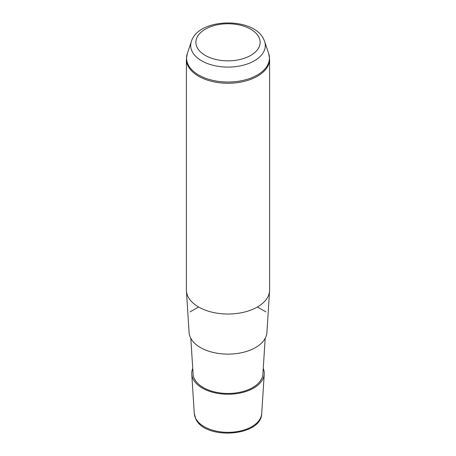 <?xml version="1.0" encoding="UTF-8"?>
<svg xmlns="http://www.w3.org/2000/svg" width="456" height="456" viewBox="0 0 456 456"><rect width="100%" height="100%" fill="white"/><g stroke="black" fill="none" stroke-linecap="round" stroke-linejoin="round"><path stroke-width="0.68" d="M263.26 368.397A36.263 20.936 180 0 1 264.241 374.068A36.263 20.936 180 0 1 232.492 394.07A36.263 20.936 180 0 1 193.201 379.187A36.263 20.936 180 0 1 191.759 374.068A36.263 20.936 180 0 1 192.74 368.397M265.192 338.301L262.895 374.04A34.918 20.161 180 0 1 232.326 393.3A34.918 20.161 180 0 1 194.49 378.97A34.918 20.161 180 0 1 193.105 374.04L190.807 338.301M269.581 290.888L266.914 332.481A38.937 22.481 180 0 1 232.822 353.953A38.937 22.481 180 0 1 190.636 337.976A38.937 22.481 180 0 1 189.086 332.481L186.418 290.888A41.61 24.025 0 0 0 188.071 296.765A41.61 24.025 0 0 0 233.153 313.836A41.61 24.025 0 0 0 269.581 290.888A41.61 24.025 0 0 0 269.61 289.999L269.61 59.24A41.61 24.025 180 0 1 233.917 83.02A41.61 24.025 180 0 1 188.071 66.006A41.61 24.025 180 0 1 186.39 59.24L186.39 289.999A41.61 24.025 0 0 0 186.418 290.888M198.577 306.985L190.032 311.921M257.423 306.985L265.968 311.921M261.704 413.586C261.448 436.574 205.097 440.302 195.818 419.013L194.296 413.586A33.727 19.471 0 0 0 195.641 418.346A33.727 19.471 0 0 0 232.178 432.185A33.727 19.471 0 0 0 261.704 413.586L264.241 374.068M258.826 37.084A32.119 18.548 180 0 1 237.046 60.101A32.119 18.548 180 0 1 197.174 47.527A32.119 18.548 180 0 1 218.954 24.51A32.119 18.548 180 0 1 258.826 37.084M191.366 41.473C198.36 17.864 253.245 16.593 263.608 39.034L264.634 41.473A37.306 21.54 180 0 1 236.795 66.485A37.306 21.54 180 0 1 192.198 51.619A37.306 21.54 180 0 1 191.366 41.473L187.319 53.574L186.39 59.24M264.634 41.473L268.681 53.574A41.428 23.917 180 0 1 237.77 81.35A41.428 23.917 180 0 1 188.248 64.843A41.428 23.917 180 0 1 187.319 53.574M194.296 413.586L191.759 374.068M268.681 53.574L269.61 59.24"/></g></svg>
